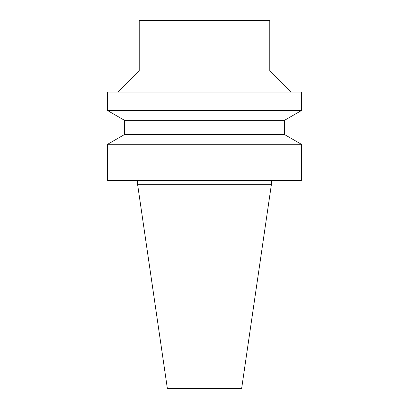 <?xml version="1.0" encoding="UTF-8"?>
<svg xmlns="http://www.w3.org/2000/svg" width="409" height="409" viewBox="0 0 409 409"><rect width="100%" height="100%" fill="white"/><g stroke="black" fill="none" stroke-linecap="round" stroke-linejoin="round"><path stroke-width="0.61" d="M269.782 70.992L139.218 70.992L139.218 20.45L269.782 20.45L269.782 70.992L290.84 92.051M204.5 388.55L241.632 388.55L271.361 184.704L137.639 184.704L167.368 388.55L204.5 388.55M204.5 180.492L301.367 180.492L301.367 144.275L107.633 144.275L107.633 180.492L204.5 180.492M284.521 134.546L284.521 120.307L124.479 120.307L124.479 134.546L284.521 134.546L301.367 144.275M124.479 120.307L107.633 110.578L301.367 110.578L284.521 120.307M107.633 110.578L107.633 92.051L301.367 92.051L301.367 110.578M137.639 180.492L137.639 184.704M271.361 180.492L271.361 184.704M124.479 134.546L107.633 144.275M139.218 70.992L118.16 92.051"/></g></svg>
